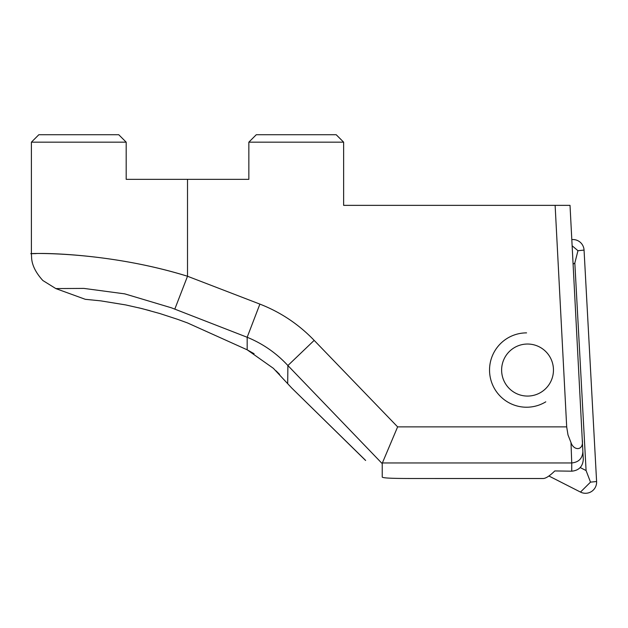 <?xml version="1.0" encoding="UTF-8"?>
<svg xmlns="http://www.w3.org/2000/svg" width="628" height="628" viewBox="0 0 628 628"><rect width="100%" height="100%" fill="white"/><g stroke="black" fill="none" stroke-linecap="round" stroke-linejoin="round"><path stroke-width="0.94" d="M540.991 392.296A26.023 25.921 -90 0 1 505.383 383.551A26.023 25.921 -90 0 1 514.089 347.81A26.023 25.921 -90 0 1 549.696 356.547A26.023 25.921 -90 0 1 540.991 392.296M545.787 401.826A37.17 37.028 -90 0 1 490.908 380.066A37.17 37.028 -90 0 1 526.57 332.879M571.825 239.606A11.155 11.108 -90 0 1 584.056 250.093L596.6 481.527A11.155 11.108 -90 0 1 580.484 492.077L548.903 476.008M580.186 467.554L586.081 470.553L574.832 263.03L573.097 264.168M574.832 263.03L577.964 250.705L572.147 245.791M586.081 470.553L590.508 482.131L596.6 481.527M365.637 460.434L291.667 387.955L273.384 368.33L247.173 349.812L254.089 353.721M570.02 205.356L582.258 439.702C584.142 450.865 573.756 451.147 570.993 442.567L567.995 434.914L566.692 426.875L555.128 205.356L570.02 205.356L583.294 459.468C582.729 466.58 578.875 470.49 571.739 471.188L554.814 470.937C549.641 475.977 545.74 478.497 543.102 478.512L436.091 478.512C412.832 478.418 383.504 478.897 382.232 477.084L382.232 463.637L287.891 365.543C276.406 353.117 262.834 343.689 247.173 337.267L171.42 307.814L124.784 293.873L83.862 288.409L55.861 288.574M187.513 322.933L247.173 349.812L187.513 322.933L177.803 319.393L159.904 313.553L142.101 308.631L125.678 304.918L100.645 300.843L85.298 299.313L55.853 288.597L42.869 280.528C35.521 272.45 31.753 264.631 31.573 257.08L31.4 253.673M566.692 426.875L397.626 426.875L314.173 340.376L287.891 365.543L287.687 383.496M279.578 374.366L275.998 370.787M248.845 142.163L256.279 134.73L336.2 134.73L343.634 142.163L248.845 142.163L248.845 179.341L187.513 179.341L187.513 276.249C116.533 254.12 45.577 252.801 33.936 253.634C13.353 254.301 96.367 248.076 187.513 276.249L174.804 309.117M555.128 205.356L343.634 205.356L343.634 142.163M36.047 253.61L31.424 253.649M126.189 142.163L31.4 142.163L38.834 134.73L118.755 134.73L126.189 142.163L126.189 179.341L187.513 179.341M138.6 307.775L150.053 310.719M571.739 471.188L571.739 462.962L382.374 462.962L382.232 463.637M582.462 443.658L583.294 459.468M570.993 442.567L571.739 462.962C578.773 462.216 582.486 458.416 582.878 451.556M397.626 426.875L382.374 462.962M187.513 276.249L259.89 304.109L247.173 337.267L247.173 349.812M577.964 250.705L584.056 250.093M590.508 482.131L580.484 492.077M314.173 340.376C298.732 324.291 280.637 312.202 259.89 304.109M31.4 253.649L31.4 142.163M291.667 387.955L365.598 460.473"/></g></svg>
